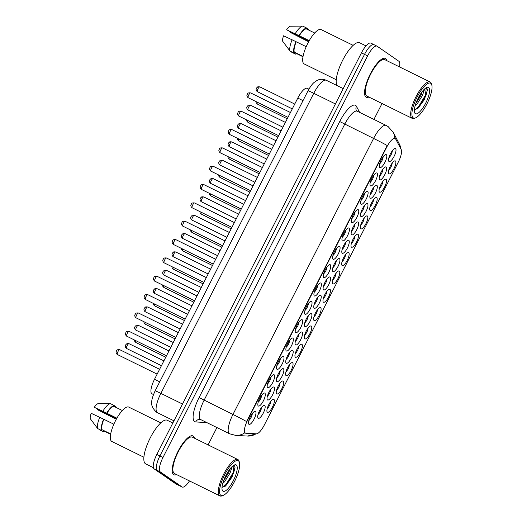 <?xml version="1.0" encoding="UTF-8"?>
<svg xmlns="http://www.w3.org/2000/svg" width="522" height="522" viewBox="0 0 522 522"><rect width="100%" height="100%" fill="white"/><g stroke="black" fill="none" stroke-linecap="round" stroke-linejoin="round"><path stroke-width="0.78" d="M358.02 234.332A7.21 2.205 -63.8 0 1 356.578 242.012A7.21 2.205 -63.8 0 1 351.476 247.167A7.21 2.205 -63.8 0 1 351.097 246.567A7.21 2.205 -63.8 0 1 352.768 239.774A7.21 2.205 -63.8 0 1 357.126 234.313A7.21 2.205 -63.8 0 1 358.02 234.332M351.371 243.389A4.509 1.377 116.2 0 0 354.777 236.466M367.364 215.991A7.21 2.205 -63.8 0 1 365.922 223.67A7.21 2.205 -63.8 0 1 360.826 228.825A7.21 2.205 -63.8 0 1 360.441 228.225A7.21 2.205 -63.8 0 1 362.118 221.432A7.21 2.205 -63.8 0 1 366.477 215.964A7.21 2.205 -63.8 0 1 367.364 215.991M360.722 225.047A4.509 1.377 116.2 0 0 364.128 218.124M376.708 197.649A7.21 2.205 -63.8 0 1 375.272 205.329A7.21 2.205 -63.8 0 1 370.17 210.483A7.21 2.205 -63.8 0 1 369.791 209.877A7.21 2.205 -63.8 0 1 371.462 203.091A7.21 2.205 -63.8 0 1 375.82 197.623A7.21 2.205 -63.8 0 1 376.708 197.649M370.065 206.705A4.509 1.377 116.2 0 0 373.471 199.782M348.67 252.674A7.21 2.205 -63.8 0 1 347.234 260.361A7.21 2.205 -63.8 0 1 342.132 265.509A7.21 2.205 -63.8 0 1 341.753 264.908A7.21 2.205 -63.8 0 1 343.424 258.116A7.21 2.205 -63.8 0 1 347.782 252.655A7.21 2.205 -63.8 0 1 348.67 252.674M342.027 261.731A4.509 1.377 116.2 0 0 345.433 254.808M339.326 271.016A7.21 2.205 -63.8 0 1 337.884 278.702A7.21 2.205 -63.8 0 1 332.788 283.851A7.21 2.205 -63.8 0 1 332.403 283.25A7.21 2.205 -63.8 0 1 334.08 276.458A7.21 2.205 -63.8 0 1 338.439 270.996A7.21 2.205 -63.8 0 1 339.326 271.016M332.684 280.073A4.509 1.377 116.2 0 0 336.09 273.15M386.058 179.3A7.21 2.205 -63.8 0 1 384.616 186.987A7.21 2.205 -63.8 0 1 379.514 192.142A7.21 2.205 -63.8 0 1 379.135 191.535A7.21 2.205 -63.8 0 1 380.806 184.749A7.21 2.205 -63.8 0 1 385.164 179.281A7.21 2.205 -63.8 0 1 386.058 179.3M379.409 188.364A4.509 1.377 116.2 0 0 382.815 181.441M329.982 289.358A7.21 2.205 -63.8 0 1 328.54 297.044A7.21 2.205 -63.8 0 1 323.438 302.192A7.21 2.205 -63.8 0 1 323.059 301.592A7.21 2.205 -63.8 0 1 324.73 294.799A7.21 2.205 -63.8 0 1 329.088 289.338A7.21 2.205 -63.8 0 1 329.982 289.358M323.333 298.414A4.509 1.377 116.2 0 0 326.746 291.491M320.632 307.699A7.21 2.205 -63.8 0 1 319.196 315.386A7.21 2.205 -63.8 0 1 314.094 320.534A7.21 2.205 -63.8 0 1 313.715 319.934A7.21 2.205 -63.8 0 1 315.386 313.148A7.21 2.205 -63.8 0 1 319.745 307.68A7.21 2.205 -63.8 0 1 320.632 307.699M313.99 316.756A4.509 1.377 116.2 0 0 317.396 309.833M311.288 326.041A7.21 2.205 -63.8 0 1 309.853 333.728A7.21 2.205 -63.8 0 1 304.75 338.882A7.21 2.205 -63.8 0 1 304.365 338.276A7.21 2.205 -63.8 0 1 306.042 331.49A7.21 2.205 -63.8 0 1 310.401 326.022A7.21 2.205 -63.8 0 1 311.288 326.041M304.646 335.098A4.509 1.377 116.2 0 0 308.052 328.175M301.944 344.383A7.21 2.205 -63.8 0 1 300.502 352.069A7.21 2.205 -63.8 0 1 295.4 357.224A7.21 2.205 -63.8 0 1 295.021 356.617A7.21 2.205 -63.8 0 1 296.692 349.831A7.21 2.205 -63.8 0 1 301.05 344.363A7.21 2.205 -63.8 0 1 301.944 344.383M295.295 353.44A4.509 1.377 116.2 0 0 298.708 346.517M292.601 362.725A7.21 2.205 -63.8 0 1 291.159 370.411A7.21 2.205 -63.8 0 1 286.056 375.566A7.21 2.205 -63.8 0 1 285.678 374.959A7.21 2.205 -63.8 0 1 287.348 368.173A7.21 2.205 -63.8 0 1 291.707 362.705A7.21 2.205 -63.8 0 1 292.601 362.725M285.952 371.781A4.509 1.377 116.2 0 0 289.358 364.858M283.25 381.067A7.21 2.205 -63.8 0 1 281.815 388.753A7.21 2.205 -63.8 0 1 276.712 393.908A7.21 2.205 -63.8 0 1 276.327 393.301A7.21 2.205 -63.8 0 1 278.004 386.515A7.21 2.205 -63.8 0 1 282.363 381.047A7.21 2.205 -63.8 0 1 283.25 381.067M276.608 390.123A4.509 1.377 116.2 0 0 280.014 383.2M273.906 399.408A7.21 2.205 -63.8 0 1 272.464 407.095A7.21 2.205 -63.8 0 1 267.362 412.249A7.21 2.205 -63.8 0 1 266.983 411.643A7.21 2.205 -63.8 0 1 268.66 404.857A7.21 2.205 -63.8 0 1 273.013 399.389A7.21 2.205 -63.8 0 1 273.906 399.408M267.257 408.465A4.509 1.377 116.2 0 0 270.67 401.548M395.402 160.959A7.21 2.205 -63.8 0 1 393.96 168.645A7.21 2.205 -63.8 0 1 388.857 173.8A7.21 2.205 -63.8 0 1 388.479 173.193A7.21 2.205 -63.8 0 1 390.156 166.407A7.21 2.205 -63.8 0 1 394.515 160.939A7.21 2.205 -63.8 0 1 395.402 160.959M388.759 170.022A4.509 1.377 116.2 0 0 392.166 163.099M367.508 203.684A7.21 2.205 -63.8 0 1 366.066 211.371A7.21 2.205 -63.8 0 1 360.963 216.519A7.21 2.205 -63.8 0 1 360.585 215.919A7.21 2.205 -63.8 0 1 362.255 209.133A7.21 2.205 -63.8 0 1 366.614 203.665A7.21 2.205 -63.8 0 1 367.508 203.684M360.859 212.741A4.509 1.377 116.2 0 0 364.265 205.818M339.47 258.71A7.21 2.205 -63.8 0 1 338.028 266.396A7.21 2.205 -63.8 0 1 332.925 271.551A7.21 2.205 -63.8 0 1 332.547 270.944A7.21 2.205 -63.8 0 1 334.217 264.158A7.21 2.205 -63.8 0 1 338.576 258.69A7.21 2.205 -63.8 0 1 339.47 258.71M332.821 267.766A4.509 1.377 116.2 0 0 336.227 260.843M358.157 222.026A7.21 2.205 -63.8 0 1 356.722 229.713A7.21 2.205 -63.8 0 1 351.619 234.867A7.21 2.205 -63.8 0 1 351.234 234.261A7.21 2.205 -63.8 0 1 352.911 227.475A7.21 2.205 -63.8 0 1 357.27 222.007A7.21 2.205 -63.8 0 1 358.157 222.026M351.515 231.083A4.509 1.377 116.2 0 0 354.921 224.16M330.119 277.051A7.21 2.205 -63.8 0 1 328.684 284.738A7.21 2.205 -63.8 0 1 323.581 289.893A7.21 2.205 -63.8 0 1 323.203 289.286A7.21 2.205 -63.8 0 1 324.873 282.5A7.21 2.205 -63.8 0 1 329.232 277.032A7.21 2.205 -63.8 0 1 330.119 277.051M323.477 286.108A4.509 1.377 116.2 0 0 326.883 279.185M376.851 185.343A7.21 2.205 -63.8 0 1 375.409 193.029A7.21 2.205 -63.8 0 1 370.307 198.177A7.21 2.205 -63.8 0 1 369.928 197.577A7.21 2.205 -63.8 0 1 371.599 190.784A7.21 2.205 -63.8 0 1 375.957 185.323A7.21 2.205 -63.8 0 1 376.851 185.343M370.202 194.399A4.509 1.377 116.2 0 0 373.615 187.476M386.195 167.001A7.21 2.205 -63.8 0 1 384.76 174.687A7.21 2.205 -63.8 0 1 379.657 179.836A7.21 2.205 -63.8 0 1 379.272 179.235A7.21 2.205 -63.8 0 1 380.949 172.443A7.21 2.205 -63.8 0 1 385.308 166.981A7.21 2.205 -63.8 0 1 386.195 167.001M379.553 176.058A4.509 1.377 116.2 0 0 382.959 169.135M348.813 240.368A7.21 2.205 -63.8 0 1 347.371 248.054A7.21 2.205 -63.8 0 1 342.269 253.209A7.21 2.205 -63.8 0 1 341.89 252.602A7.21 2.205 -63.8 0 1 343.567 245.816A7.21 2.205 -63.8 0 1 347.926 240.348A7.21 2.205 -63.8 0 1 348.813 240.368M342.171 249.425A4.509 1.377 116.2 0 0 345.577 242.502M320.776 295.393A7.21 2.205 -63.8 0 1 319.333 303.08A7.21 2.205 -63.8 0 1 314.231 308.234A7.21 2.205 -63.8 0 1 313.852 307.628A7.21 2.205 -63.8 0 1 315.529 300.842A7.21 2.205 -63.8 0 1 319.888 295.374A7.21 2.205 -63.8 0 1 320.776 295.393M314.133 304.45A4.509 1.377 116.2 0 0 317.539 297.533M311.432 313.735A7.21 2.205 -63.8 0 1 309.99 321.421A7.21 2.205 -63.8 0 1 304.887 326.576A7.21 2.205 -63.8 0 1 304.509 325.969A7.21 2.205 -63.8 0 1 306.179 319.183A7.21 2.205 -63.8 0 1 310.538 313.715A7.21 2.205 -63.8 0 1 311.432 313.735M304.783 322.798A4.509 1.377 116.2 0 0 308.189 315.875M302.081 332.077A7.21 2.205 -63.8 0 1 300.646 339.763A7.21 2.205 -63.8 0 1 295.543 344.918A7.21 2.205 -63.8 0 1 295.165 344.311A7.21 2.205 -63.8 0 1 296.835 337.525A7.21 2.205 -63.8 0 1 301.194 332.057A7.21 2.205 -63.8 0 1 302.081 332.077M295.439 341.14A4.509 1.377 116.2 0 0 298.845 334.217M292.738 350.419A7.21 2.205 -63.8 0 1 291.296 358.105A7.21 2.205 -63.8 0 1 286.2 363.26A7.21 2.205 -63.8 0 1 285.815 362.653A7.21 2.205 -63.8 0 1 287.491 355.867A7.21 2.205 -63.8 0 1 291.85 350.399A7.21 2.205 -63.8 0 1 292.738 350.419M286.095 359.482A4.509 1.377 116.2 0 0 289.501 352.559M283.394 368.767A7.21 2.205 -63.8 0 1 281.952 376.447A7.21 2.205 -63.8 0 1 276.849 381.602A7.21 2.205 -63.8 0 1 276.471 380.995A7.21 2.205 -63.8 0 1 278.141 374.209A7.21 2.205 -63.8 0 1 282.5 368.741A7.21 2.205 -63.8 0 1 283.394 368.767M276.745 377.824A4.509 1.377 116.2 0 0 280.151 370.901M274.043 387.109A7.21 2.205 -63.8 0 1 272.608 394.789A7.21 2.205 -63.8 0 1 267.505 399.943A7.21 2.205 -63.8 0 1 267.127 399.343A7.21 2.205 -63.8 0 1 268.797 392.551A7.21 2.205 -63.8 0 1 273.156 387.083A7.21 2.205 -63.8 0 1 274.043 387.109M267.401 396.165A4.509 1.377 116.2 0 0 270.807 389.242M264.7 405.45A7.21 2.205 -63.8 0 1 263.264 413.13A7.21 2.205 -63.8 0 1 258.162 418.285A7.21 2.205 -63.8 0 1 257.777 417.685A7.21 2.205 -63.8 0 1 259.454 410.892A7.21 2.205 -63.8 0 1 263.812 405.424A7.21 2.205 -63.8 0 1 264.7 405.45M258.057 414.507A4.509 1.377 116.2 0 0 261.463 407.584M395.539 148.659A7.21 2.205 -63.8 0 1 394.103 156.339A7.21 2.205 -63.8 0 1 389.001 161.494A7.21 2.205 -63.8 0 1 388.622 160.893A7.21 2.205 -63.8 0 1 390.293 154.101A7.21 2.205 -63.8 0 1 394.652 148.639A7.21 2.205 -63.8 0 1 395.539 148.659M388.897 157.716A4.509 1.377 116.2 0 0 392.303 150.793M376.988 173.036A7.21 2.205 -63.8 0 1 375.553 180.723A7.21 2.205 -63.8 0 1 370.45 185.878A7.21 2.205 -63.8 0 1 370.072 185.271A7.21 2.205 -63.8 0 1 371.742 178.485A7.21 2.205 -63.8 0 1 376.101 173.017A7.21 2.205 -63.8 0 1 376.988 173.036M370.346 182.093A4.509 1.377 116.2 0 0 373.752 175.17M367.645 191.378A7.21 2.205 -63.8 0 1 366.203 199.065A7.21 2.205 -63.8 0 1 361.107 204.219A7.21 2.205 -63.8 0 1 360.722 203.613A7.21 2.205 -63.8 0 1 362.398 196.827A7.21 2.205 -63.8 0 1 366.757 191.359A7.21 2.205 -63.8 0 1 367.645 191.378M361.002 200.435A4.509 1.377 116.2 0 0 364.408 193.512M358.301 209.72A7.21 2.205 -63.8 0 1 356.859 217.406A7.21 2.205 -63.8 0 1 351.756 222.561A7.21 2.205 -63.8 0 1 351.378 221.954A7.21 2.205 -63.8 0 1 353.048 215.168A7.21 2.205 -63.8 0 1 357.407 209.7A7.21 2.205 -63.8 0 1 358.301 209.72M351.652 218.777A4.509 1.377 116.2 0 0 355.058 211.86M348.95 228.062A7.21 2.205 -63.8 0 1 347.515 235.748A7.21 2.205 -63.8 0 1 342.412 240.903A7.21 2.205 -63.8 0 1 342.034 240.296A7.21 2.205 -63.8 0 1 343.704 233.51A7.21 2.205 -63.8 0 1 348.063 228.042A7.21 2.205 -63.8 0 1 348.95 228.062M342.308 237.125A4.509 1.377 116.2 0 0 345.714 230.202M339.607 246.404A7.21 2.205 -63.8 0 1 338.171 254.09A7.21 2.205 -63.8 0 1 333.069 259.245A7.21 2.205 -63.8 0 1 332.684 258.638A7.21 2.205 -63.8 0 1 334.361 251.852A7.21 2.205 -63.8 0 1 338.719 246.384A7.21 2.205 -63.8 0 1 339.607 246.404M332.964 255.467A4.509 1.377 116.2 0 0 336.37 248.544M330.263 264.752A7.21 2.205 -63.8 0 1 328.821 272.432A7.21 2.205 -63.8 0 1 323.718 277.587A7.21 2.205 -63.8 0 1 323.34 276.98A7.21 2.205 -63.8 0 1 325.01 270.194A7.21 2.205 -63.8 0 1 329.369 264.726A7.21 2.205 -63.8 0 1 330.263 264.752M323.614 273.809A4.509 1.377 116.2 0 0 327.026 266.886M320.913 283.094A7.21 2.205 -63.8 0 1 319.477 290.774A7.21 2.205 -63.8 0 1 314.375 295.928A7.21 2.205 -63.8 0 1 313.996 295.322A7.21 2.205 -63.8 0 1 315.666 288.535A7.21 2.205 -63.8 0 1 320.025 283.068A7.21 2.205 -63.8 0 1 320.913 283.094M314.27 292.15A4.509 1.377 116.2 0 0 317.676 285.227M311.569 301.435A7.21 2.205 -63.8 0 1 310.133 309.115A7.21 2.205 -63.8 0 1 305.031 314.27A7.21 2.205 -63.8 0 1 304.646 313.67A7.21 2.205 -63.8 0 1 306.323 306.877A7.21 2.205 -63.8 0 1 310.681 301.409A7.21 2.205 -63.8 0 1 311.569 301.435M304.926 310.492A4.509 1.377 116.2 0 0 308.332 303.569M302.225 319.777A7.21 2.205 -63.8 0 1 300.783 327.457A7.21 2.205 -63.8 0 1 295.68 332.612A7.21 2.205 -63.8 0 1 295.302 332.012A7.21 2.205 -63.8 0 1 296.979 325.219A7.21 2.205 -63.8 0 1 301.331 319.758A7.21 2.205 -63.8 0 1 302.225 319.777M295.576 328.834A4.509 1.377 116.2 0 0 298.989 321.911M292.881 338.119A7.21 2.205 -63.8 0 1 291.439 345.805A7.21 2.205 -63.8 0 1 286.337 350.954A7.21 2.205 -63.8 0 1 285.958 350.353A7.21 2.205 -63.8 0 1 287.629 343.561A7.21 2.205 -63.8 0 1 291.987 338.099A7.21 2.205 -63.8 0 1 292.881 338.119M286.232 347.176A4.509 1.377 116.2 0 0 289.638 340.253M283.531 356.461A7.21 2.205 -63.8 0 1 282.095 364.147A7.21 2.205 -63.8 0 1 276.993 369.295A7.21 2.205 -63.8 0 1 276.614 368.695A7.21 2.205 -63.8 0 1 278.285 361.903A7.21 2.205 -63.8 0 1 282.643 356.441A7.21 2.205 -63.8 0 1 283.531 356.461M276.888 365.517A4.509 1.377 116.2 0 0 280.294 358.594M274.187 374.803A7.21 2.205 -63.8 0 1 272.745 382.489A7.21 2.205 -63.8 0 1 267.642 387.637A7.21 2.205 -63.8 0 1 267.264 387.037A7.21 2.205 -63.8 0 1 268.941 380.244A7.21 2.205 -63.8 0 1 273.3 374.783A7.21 2.205 -63.8 0 1 274.187 374.803M267.545 383.859A4.509 1.377 116.2 0 0 270.951 376.936M264.843 393.144A7.21 2.205 -63.8 0 1 263.401 400.831A7.21 2.205 -63.8 0 1 258.299 405.979A7.21 2.205 -63.8 0 1 257.92 405.379A7.21 2.205 -63.8 0 1 259.591 398.593A7.21 2.205 -63.8 0 1 263.949 393.125A7.21 2.205 -63.8 0 1 264.843 393.144M258.194 402.201A4.509 1.377 116.2 0 0 261.6 395.278M255.493 411.486A7.21 2.205 -63.8 0 1 254.057 419.173A7.21 2.205 -63.8 0 1 248.955 424.327A7.21 2.205 -63.8 0 1 248.576 423.72A7.21 2.205 -63.8 0 1 250.247 416.934A7.21 2.205 -63.8 0 1 254.605 411.466A7.21 2.205 -63.8 0 1 255.493 411.486M248.85 420.543A4.509 1.377 116.2 0 0 252.257 413.62M386.339 154.695A7.21 2.205 -63.8 0 1 384.897 162.381A7.21 2.205 -63.8 0 1 379.794 167.536A7.21 2.205 -63.8 0 1 379.416 166.929A7.21 2.205 -63.8 0 1 381.086 160.143A7.21 2.205 -63.8 0 1 385.445 154.675A7.21 2.205 -63.8 0 1 386.339 154.695M379.69 163.751A4.509 1.377 116.2 0 0 383.096 156.828M153.488 394.547L151.974 393.803A13.52 4.13 -63.8 0 1 151.811 393.705A13.52 4.13 -63.8 0 1 154.505 379.298L297.794 98.077A13.52 4.13 -63.8 0 1 307.197 88.322L308.907 89.164M245.849 433.24A12.169 3.719 -63.8 0 1 245.373 433.116A12.169 3.719 -63.8 0 1 245.229 433.032A12.169 3.719 -63.8 0 1 247.656 420.066L386.658 147.256A12.169 3.719 -63.8 0 1 395.121 138.474A12.169 3.719 -63.8 0 1 395.722 139.1L401.209 149.586A12.169 3.719 -63.8 0 1 398.332 162.022L264.373 424.921A12.169 3.719 -63.8 0 1 256.387 433.828L245.849 433.24M173.604 474.602A21.63 6.61 116.2 0 0 173.865 474.752A21.63 6.61 116.2 0 0 176.527 474.557A21.63 6.61 116.2 0 1 173.865 474.752A21.63 6.61 116.2 0 1 173.604 474.602A21.63 6.61 116.2 0 1 177.702 451.987A21.63 6.61 116.2 0 1 192.97 435.935A21.63 6.61 116.2 0 0 177.702 451.987A21.63 6.61 116.2 0 0 173.604 474.602M194.438 438.167A21.63 6.61 116.2 0 0 193.231 436.085A21.63 6.61 116.2 0 0 192.97 435.935A21.63 6.61 116.2 0 1 193.231 436.085A21.63 6.61 116.2 0 1 194.438 438.167M365.961 97.085A21.63 6.61 116.2 0 0 366.216 97.236A21.63 6.61 116.2 0 0 368.878 97.04A21.63 6.61 116.2 0 1 366.216 97.236A21.63 6.61 116.2 0 1 365.961 97.085A21.63 6.61 116.2 0 1 370.059 74.47A21.63 6.61 116.2 0 1 385.321 58.418A21.63 6.61 116.2 0 0 370.059 74.47A21.63 6.61 116.2 0 0 365.961 97.085M386.789 60.65A21.63 6.61 116.2 0 0 385.582 58.575A21.63 6.61 116.2 0 0 385.321 58.418A21.63 6.61 116.2 0 1 385.582 58.575A21.63 6.61 116.2 0 1 386.789 60.65M246.56 421.541L387.2 145.527A15.771 0.679 -153 0 0 373.595 138.434A18.029 5.514 -63.8 0 1 386.136 125.424L357.257 111.212A18.029 5.514 116.2 0 0 344.722 124.223L204.082 400.237A18.029 5.514 116.2 0 0 200.487 419.453A18.029 5.514 116.2 0 0 200.702 419.577L199.841 419.342A4.509 4.254 93.2 0 0 195.737 421.952A22.537 6.89 -63.8 0 1 199.091 397.555L339.724 121.535L373.595 138.434L232.956 414.448A15.771 0.679 27 0 1 246.56 421.541M245.288 432.966L244.518 432.444M399.461 66.881A13.52 4.13 116.2 0 0 398.906 61.276L377.165 46.243A13.52 4.13 116.2 0 0 377.001 46.145L373.922 44.631A13.52 4.13 116.2 0 0 364.519 54.386L159.895 455.974A13.52 4.13 116.2 0 0 157.2 470.381L178.948 485.414A13.52 4.13 116.2 0 0 179.105 485.512A13.52 4.13 116.2 0 1 178.948 485.414L157.2 470.381A13.52 4.13 116.2 0 1 159.895 455.974L364.519 54.386A13.52 4.13 116.2 0 1 373.922 44.631A13.52 4.13 116.2 0 1 374.085 44.722M377.001 46.145A13.52 4.13 116.2 0 0 367.599 55.906L162.975 457.487A13.52 4.13 116.2 0 0 160.28 471.901L182.028 486.935A13.52 4.13 116.2 0 0 182.185 487.026A13.52 4.13 116.2 0 0 189.486 480.938M208.095 444.888L216.917 427.564M373.928 119.414L382.032 103.513M373.922 44.631L370.842 43.117A13.52 4.13 116.2 0 0 361.439 52.872L156.815 454.46A13.52 4.13 116.2 0 0 154.12 468.867L175.868 483.901A13.52 4.13 116.2 0 0 176.025 483.998L182.185 487.026M238.41 460.835A19.379 5.925 116.2 0 0 224.695 474.681A19.379 5.925 116.2 0 0 220.826 495.332A19.379 5.925 116.2 0 0 223.22 495.391A19.379 5.925 116.2 0 0 234.933 480.697A19.379 5.925 116.2 0 0 239.428 462.453A19.379 5.925 116.2 0 0 238.41 460.835M239.428 462.453L239.115 461.35A20.28 6.199 116.2 0 0 238.045 459.647A20.28 6.199 116.2 0 0 237.804 459.51A20.28 6.199 116.2 0 0 223.488 474.557A20.28 6.199 116.2 0 0 219.651 495.756A20.28 6.199 116.2 0 0 219.892 495.9A20.28 6.199 116.2 0 0 222.15 495.815L223.22 495.391M237.804 459.51L192.37 437.149A20.28 6.199 116.2 0 0 178.061 452.196A20.28 6.199 116.2 0 0 174.218 473.395A20.28 6.199 116.2 0 0 174.459 473.539L219.892 495.9M172.841 423.016L167.216 420.243A24.338 7.438 116.2 0 0 150.036 438.304A24.338 7.438 116.2 0 0 145.429 463.745A24.338 7.438 116.2 0 0 145.723 463.914L153.396 467.692M160.809 422.866L128.732 407.082A19.151 5.853 116.2 0 0 115.218 421.293A19.151 5.853 116.2 0 0 111.591 441.318A19.151 5.853 116.2 0 0 111.819 441.455L143.889 457.239M222.737 483.483L224.617 481.741L230.052 473.069L230.978 470.348L230.894 467.869M229.921 469.043L228.832 472.469L223.514 481.01M222.026 487.209L225.452 486.067L231.996 477.147L235.004 467.666L234.626 465.82L233.562 465.441M222.953 491.163A14.694 4.489 116.2 0 0 233.347 480.664A14.694 4.489 116.2 0 0 236.283 465.004A14.694 4.489 116.2 0 0 234.469 464.958A14.694 4.489 116.2 0 0 225.589 476.097A14.694 4.489 116.2 0 0 222.176 489.93A14.694 4.489 116.2 0 0 222.953 491.163M116.308 419.212L113.822 418.037A14.42 4.411 116.2 0 0 113.835 417.998M110.638 434.271L103.65 430.833L103.225 431.661A14.42 4.411 116.2 0 0 104.459 431.231M113.848 424.21L103.871 419.296A13.52 4.13 116.2 0 0 101.927 429.645L110.69 433.958M97.399 409.072L98.521 410.22L113.822 418.037M103.871 419.296L91.213 413.307A9.011 2.754 116.2 0 0 90.215 418.605L97.66 428.575L101.509 430.474L101.927 429.645M99.78 417.235A14.42 4.411 116.2 0 0 97.66 428.575M114.09 405.783L115.943 406.697L115.662 407.251M116.145 407.486A14.42 4.411 116.2 0 0 115.943 406.697M103.225 431.661L99.376 429.763M103.63 419.133A14.42 4.411 116.2 0 0 101.509 430.474M232.375 466.407L230.978 470.348M122.318 410.527L113.803 406.338A13.52 4.13 116.2 0 0 106.932 413.28L116.889 418.174M113.803 406.338L114.227 405.509L110.377 403.617L97.797 403.734A9.011 2.754 116.2 0 0 94.28 407.284L116.674 418.559M94.28 407.284L106.932 413.28M110.377 403.617A14.42 4.411 116.2 0 0 102.847 411.219M114.227 405.509A14.42 4.411 116.2 0 0 106.697 413.117M233.96 465.461L232.962 472.912L226.124 484.344L222.75 487.346M235.011 467.568L233.575 473.219L226.737 484.644L225.002 486.406M228.74 470.661L224.199 479.189M116.523 418.827L97.255 409.346M430.761 83.318A19.379 5.925 116.2 0 0 417.052 97.164A19.379 5.925 116.2 0 0 413.183 117.815A19.379 5.925 116.2 0 0 415.571 117.874A19.379 5.925 116.2 0 0 427.29 103.18A19.379 5.925 116.2 0 0 431.785 84.942A19.379 5.925 116.2 0 0 430.761 83.318M431.785 84.942L431.466 83.833A20.28 6.199 116.2 0 0 430.402 82.137A20.28 6.199 116.2 0 0 430.154 81.993A20.28 6.199 116.2 0 0 415.845 97.04A20.28 6.199 116.2 0 0 412.002 118.24A20.28 6.199 116.2 0 0 412.243 118.383A20.28 6.199 116.2 0 0 414.507 118.298L415.571 117.874M430.154 81.993L384.727 59.632A20.28 6.199 116.2 0 0 370.411 74.679A20.28 6.199 116.2 0 0 366.574 95.885A20.28 6.199 116.2 0 0 366.816 96.022L412.243 118.383M366 45.897L359.567 42.732A24.338 7.438 116.2 0 0 342.993 59.612A24.338 7.438 116.2 0 0 337.179 85.641M353.159 45.355L321.089 29.565A19.151 5.853 116.2 0 0 307.569 43.776A19.151 5.853 116.2 0 0 303.941 63.801A19.151 5.853 116.2 0 0 304.169 63.938L336.246 79.722M415.088 105.966L416.974 104.224L422.409 95.552L423.335 92.831L423.244 90.352M422.272 91.533L421.182 94.952L415.864 103.493M414.383 109.692L417.802 108.55L424.353 99.637L427.361 90.156L426.976 88.303L425.919 87.924M415.303 113.646A14.694 4.489 116.2 0 0 425.704 103.147A14.694 4.489 116.2 0 0 428.634 87.487A14.694 4.489 116.2 0 0 426.82 87.442A14.694 4.489 116.2 0 0 417.939 98.586A14.694 4.489 116.2 0 0 414.533 112.419A14.694 4.489 116.2 0 0 415.303 113.646M308.659 41.701L306.173 40.52A14.42 4.411 116.2 0 0 306.192 40.481M302.988 56.754L296 53.316L295.582 54.144A14.42 4.411 116.2 0 0 296.809 53.714M306.205 46.693L296.222 41.78A13.52 4.13 116.2 0 0 294.284 52.128L303.047 56.441M289.749 31.561L290.878 32.703L306.173 40.52M296.222 41.78L283.563 35.79A9.011 2.754 116.2 0 0 282.572 41.094L290.01 51.058L293.86 52.957L294.284 52.128M292.137 39.724A14.42 4.411 116.2 0 0 290.01 51.058M306.44 28.266L308.3 29.18L308.013 29.734M308.495 29.969A14.42 4.411 116.2 0 0 308.3 29.18M295.582 54.144L291.726 52.246M295.987 41.616A14.42 4.411 116.2 0 0 293.86 52.957M424.732 88.89L423.335 92.831M314.675 33.01L306.16 28.821A13.52 4.13 116.2 0 0 299.289 35.764L309.246 40.664M306.16 28.821L306.584 27.992L302.727 26.1L290.154 26.217A9.011 2.754 116.2 0 0 286.63 29.774L309.024 41.042M286.63 29.774L299.289 35.764M302.727 26.1A14.42 4.411 116.2 0 0 295.204 33.702M306.584 27.992A14.42 4.411 116.2 0 0 299.054 35.6M426.317 87.944L425.319 95.402L418.474 106.827L415.107 109.829M427.361 90.058L425.932 95.702L419.088 107.127L417.359 108.889M421.097 93.144L416.556 101.673M308.874 41.31L289.612 31.829M386.658 147.256L386.28 147.073M247.656 420.066L247.278 419.877M159.719 381.863L154.505 379.298M303.001 100.642L297.794 98.077M339.724 121.535A22.537 6.89 -63.8 0 1 355.671 105.431A22.537 6.89 -63.8 0 1 356.506 106.423L359.619 112.374M200.702 419.577L229.576 433.789A18.029 5.514 -63.8 0 1 229.36 433.665A18.029 5.514 -63.8 0 1 232.956 414.448L199.091 397.555M229.576 433.789L235.755 435.407A15.771 14.897 -86.8 0 0 244.772 432.81M400.85 148.894A15.771 14.655 -27.6 0 0 399.369 144.065L401.059 149.305M256.648 433.815L247.493 436.059A15.771 14.897 -86.8 0 0 256.002 433.802M394.815 138.323A15.771 14.655 -27.6 0 0 393.255 132.379L399.369 144.065M206.771 422.566L195.737 421.952M367.599 55.906L361.439 52.872M162.975 457.487L156.815 454.46M160.28 471.901L154.12 468.867M182.028 486.935L175.868 483.901M357.257 111.212L356.363 110.41A4.509 4.189 152.4 0 1 356.506 106.423M335.411 103.95L313.768 93.301A9.011 0.391 -153 0 0 308.026 90.789C310.401 86.476 312.502 83.644 314.329 82.287L317.03 80.473C318.068 79.873 321.539 78.267 326.309 80.29A18.029 5.514 116.2 0 0 313.768 93.301L160.867 393.386A18.029 5.514 116.2 0 0 157.266 412.595A18.029 5.514 116.2 0 0 157.481 412.726L173.95 420.83M182.511 404.035L160.867 393.386A9.011 0.391 -153 0 0 155.125 390.874L308.026 90.789M250.697 92.955A2.701 0.829 116.2 0 0 250.664 92.936A2.701 0.829 116.2 0 0 248.753 94.945A2.701 0.829 116.2 0 0 248.244 97.771A2.701 0.829 116.2 0 0 248.276 97.79A2.701 0.829 116.2 0 0 248.309 97.803M259.904 86.92A2.701 0.829 116.2 0 0 259.871 86.9A2.701 0.829 116.2 0 0 257.959 88.903A2.701 0.829 116.2 0 0 257.45 91.735A2.701 0.829 116.2 0 0 257.483 91.748A2.701 0.829 116.2 0 0 257.516 91.768M257.379 102.266A2.701 0.829 116.2 0 0 257.307 104.035A2.701 0.829 116.2 0 0 257.339 104.054A2.701 0.829 116.2 0 0 257.372 104.067M241.347 111.297A2.701 0.829 116.2 0 0 241.321 111.277A2.701 0.829 116.2 0 0 239.409 113.287A2.701 0.829 116.2 0 0 238.9 116.112A2.701 0.829 116.2 0 0 238.932 116.132A2.701 0.829 116.2 0 0 238.965 116.145M232.003 129.639A2.701 0.829 116.2 0 0 231.97 129.619A2.701 0.829 116.2 0 0 230.065 131.629A2.701 0.829 116.2 0 0 229.549 134.454A2.701 0.829 116.2 0 0 229.582 134.474A2.701 0.829 116.2 0 0 229.621 134.487M222.659 147.98A2.701 0.829 116.2 0 0 222.626 147.961A2.701 0.829 116.2 0 0 220.715 149.971A2.701 0.829 116.2 0 0 220.206 152.796A2.701 0.829 116.2 0 0 220.238 152.815A2.701 0.829 116.2 0 0 220.271 152.829M213.315 166.322A2.701 0.829 116.2 0 0 213.283 166.303A2.701 0.829 116.2 0 0 211.371 168.312A2.701 0.829 116.2 0 0 210.862 171.138A2.701 0.829 116.2 0 0 210.895 171.157A2.701 0.829 116.2 0 0 210.927 171.17M250.553 105.261A2.701 0.829 116.2 0 0 250.521 105.242A2.701 0.829 116.2 0 0 248.616 107.245A2.701 0.829 116.2 0 0 248.1 110.077A2.701 0.829 116.2 0 0 248.133 110.096A2.701 0.829 116.2 0 0 248.172 110.109M241.21 123.603A2.701 0.829 116.2 0 0 241.177 123.584A2.701 0.829 116.2 0 0 239.272 125.587A2.701 0.829 116.2 0 0 238.756 128.419A2.701 0.829 116.2 0 0 238.789 128.438A2.701 0.829 116.2 0 0 238.822 128.451M231.866 141.945A2.701 0.829 116.2 0 0 231.833 141.925A2.701 0.829 116.2 0 0 229.921 143.928A2.701 0.829 116.2 0 0 229.412 146.76A2.701 0.829 116.2 0 0 229.445 146.78A2.701 0.829 116.2 0 0 229.478 146.793M222.516 160.287A2.701 0.829 116.2 0 0 222.483 160.267A2.701 0.829 116.2 0 0 220.578 162.277A2.701 0.829 116.2 0 0 220.062 165.102A2.701 0.829 116.2 0 0 220.095 165.122A2.701 0.829 116.2 0 0 220.134 165.135M248.028 120.608A2.701 0.829 116.2 0 0 247.963 122.376A2.701 0.829 116.2 0 0 247.996 122.396A2.701 0.829 116.2 0 0 248.028 122.409M238.684 138.95A2.701 0.829 116.2 0 0 238.619 140.718A2.701 0.829 116.2 0 0 238.645 140.738A2.701 0.829 116.2 0 0 238.684 140.751M229.341 157.292A2.701 0.829 116.2 0 0 229.269 159.06A2.701 0.829 116.2 0 0 229.302 159.079A2.701 0.829 116.2 0 0 229.341 159.099M219.99 175.64A2.701 0.829 116.2 0 0 219.925 177.408A2.701 0.829 116.2 0 0 219.958 177.421A2.701 0.829 116.2 0 0 219.99 177.441M203.965 184.664A2.701 0.829 116.2 0 0 203.932 184.651A2.701 0.829 116.2 0 0 202.027 186.654A2.701 0.829 116.2 0 0 201.512 189.479A2.701 0.829 116.2 0 0 201.544 189.499A2.701 0.829 116.2 0 0 201.583 189.512M194.621 203.012A2.701 0.829 116.2 0 0 194.589 202.993A2.701 0.829 116.2 0 0 192.677 204.996A2.701 0.829 116.2 0 0 192.168 207.821A2.701 0.829 116.2 0 0 192.2 207.841A2.701 0.829 116.2 0 0 192.233 207.854M185.277 221.354A2.701 0.829 116.2 0 0 185.245 221.335A2.701 0.829 116.2 0 0 183.333 223.338A2.701 0.829 116.2 0 0 182.824 226.163A2.701 0.829 116.2 0 0 182.857 226.183A2.701 0.829 116.2 0 0 182.889 226.196M175.927 239.696A2.701 0.829 116.2 0 0 175.894 239.676A2.701 0.829 116.2 0 0 173.989 241.679A2.701 0.829 116.2 0 0 173.474 244.505A2.701 0.829 116.2 0 0 173.506 244.524A2.701 0.829 116.2 0 0 173.545 244.544M213.172 178.628A2.701 0.829 116.2 0 0 213.139 178.609A2.701 0.829 116.2 0 0 211.234 180.619A2.701 0.829 116.2 0 0 210.718 183.444A2.701 0.829 116.2 0 0 210.751 183.463A2.701 0.829 116.2 0 0 210.784 183.476M203.828 196.97A2.701 0.829 116.2 0 0 203.795 196.951A2.701 0.829 116.2 0 0 201.883 198.96A2.701 0.829 116.2 0 0 201.375 201.786A2.701 0.829 116.2 0 0 201.407 201.805A2.701 0.829 116.2 0 0 201.44 201.818M194.478 215.312A2.701 0.829 116.2 0 0 194.445 215.292A2.701 0.829 116.2 0 0 192.54 217.302A2.701 0.829 116.2 0 0 192.024 220.127A2.701 0.829 116.2 0 0 192.057 220.147A2.701 0.829 116.2 0 0 192.096 220.16M185.134 233.654A2.701 0.829 116.2 0 0 185.101 233.634A2.701 0.829 116.2 0 0 183.196 235.644A2.701 0.829 116.2 0 0 182.68 238.469A2.701 0.829 116.2 0 0 182.713 238.489A2.701 0.829 116.2 0 0 182.746 238.502M210.647 193.982A2.701 0.829 116.2 0 0 210.581 195.75A2.701 0.829 116.2 0 0 210.614 195.77A2.701 0.829 116.2 0 0 210.647 195.783M201.303 212.323A2.701 0.829 116.2 0 0 201.231 214.092A2.701 0.829 116.2 0 0 201.264 214.111A2.701 0.829 116.2 0 0 201.303 214.124M191.952 230.665A2.701 0.829 116.2 0 0 191.887 232.434A2.701 0.829 116.2 0 0 191.92 232.453A2.701 0.829 116.2 0 0 191.952 232.466M166.583 258.038A2.701 0.829 116.2 0 0 166.551 258.018A2.701 0.829 116.2 0 0 164.645 260.021A2.701 0.829 116.2 0 0 164.13 262.853A2.701 0.829 116.2 0 0 164.162 262.866A2.701 0.829 116.2 0 0 164.195 262.886M157.239 276.379A2.701 0.829 116.2 0 0 157.207 276.36A2.701 0.829 116.2 0 0 155.295 278.363A2.701 0.829 116.2 0 0 154.786 281.195A2.701 0.829 116.2 0 0 154.819 281.214A2.701 0.829 116.2 0 0 154.851 281.227M147.889 294.721A2.701 0.829 116.2 0 0 147.856 294.702A2.701 0.829 116.2 0 0 145.951 296.705A2.701 0.829 116.2 0 0 145.436 299.537A2.701 0.829 116.2 0 0 145.468 299.556A2.701 0.829 116.2 0 0 145.507 299.569M138.545 313.063A2.701 0.829 116.2 0 0 138.513 313.043A2.701 0.829 116.2 0 0 136.607 315.047A2.701 0.829 116.2 0 0 136.092 317.878A2.701 0.829 116.2 0 0 136.125 317.898A2.701 0.829 116.2 0 0 136.157 317.911M129.202 331.405A2.701 0.829 116.2 0 0 129.169 331.385A2.701 0.829 116.2 0 0 127.257 333.395A2.701 0.829 116.2 0 0 126.748 336.22A2.701 0.829 116.2 0 0 126.781 336.24A2.701 0.829 116.2 0 0 126.813 336.253M119.851 349.747A2.701 0.829 116.2 0 0 119.819 349.727A2.701 0.829 116.2 0 0 117.913 351.737A2.701 0.829 116.2 0 0 117.404 354.562A2.701 0.829 116.2 0 0 117.43 354.582A2.701 0.829 116.2 0 0 117.47 354.595M175.79 251.995A2.701 0.829 116.2 0 0 175.757 251.976A2.701 0.829 116.2 0 0 173.846 253.986A2.701 0.829 116.2 0 0 173.337 256.811A2.701 0.829 116.2 0 0 173.369 256.831A2.701 0.829 116.2 0 0 173.402 256.844M166.44 270.337A2.701 0.829 116.2 0 0 166.414 270.318A2.701 0.829 116.2 0 0 164.502 272.327A2.701 0.829 116.2 0 0 163.993 275.153A2.701 0.829 116.2 0 0 164.025 275.172A2.701 0.829 116.2 0 0 164.058 275.185M157.096 288.679A2.701 0.829 116.2 0 0 157.063 288.666A2.701 0.829 116.2 0 0 155.158 290.669A2.701 0.829 116.2 0 0 154.642 293.495A2.701 0.829 116.2 0 0 154.675 293.514A2.701 0.829 116.2 0 0 154.714 293.527M147.752 307.027A2.701 0.829 116.2 0 0 147.719 307.008A2.701 0.829 116.2 0 0 145.808 309.011A2.701 0.829 116.2 0 0 145.299 311.836A2.701 0.829 116.2 0 0 145.331 311.856A2.701 0.829 116.2 0 0 145.364 311.869M138.408 325.369A2.701 0.829 116.2 0 0 138.376 325.35A2.701 0.829 116.2 0 0 136.464 327.353A2.701 0.829 116.2 0 0 135.955 330.178A2.701 0.829 116.2 0 0 135.988 330.198A2.701 0.829 116.2 0 0 136.02 330.217M129.058 343.711A2.701 0.829 116.2 0 0 129.025 343.691A2.701 0.829 116.2 0 0 127.12 345.694A2.701 0.829 116.2 0 0 126.605 348.526A2.701 0.829 116.2 0 0 126.637 348.539A2.701 0.829 116.2 0 0 126.676 348.559M182.609 249.007A2.701 0.829 116.2 0 0 182.543 250.775A2.701 0.829 116.2 0 0 182.576 250.795A2.701 0.829 116.2 0 0 182.609 250.808M173.265 267.349A2.701 0.829 116.2 0 0 173.193 269.117A2.701 0.829 116.2 0 0 173.226 269.137A2.701 0.829 116.2 0 0 173.265 269.15M163.915 285.691A2.701 0.829 116.2 0 0 163.849 287.459A2.701 0.829 116.2 0 0 163.882 287.478A2.701 0.829 116.2 0 0 163.915 287.491M154.571 304.032A2.701 0.829 116.2 0 0 154.505 305.801A2.701 0.829 116.2 0 0 154.538 305.82A2.701 0.829 116.2 0 0 154.571 305.833M145.227 322.374A2.701 0.829 116.2 0 0 145.155 324.142A2.701 0.829 116.2 0 0 145.188 324.162A2.701 0.829 116.2 0 0 145.227 324.175M135.883 340.716A2.701 0.829 116.2 0 0 135.811 342.484A2.701 0.829 116.2 0 0 135.844 342.504A2.701 0.829 116.2 0 0 135.877 342.517M245.373 433.116L244.864 432.868M395.121 138.474L394.436 138.141M393.255 132.379L388.166 126.618L386.136 125.424M235.755 435.407L247.493 436.059M157.481 412.726L156.228 411.988C152.613 408.387 151.126 405.065 151.765 402.038C151.595 399.924 152.718 396.205 155.125 390.874M326.309 80.29L343.222 88.616M287.987 117.333L247.983 97.621C246.808 96.244 246.586 95.141 247.324 94.306C247.506 93.066 248.622 92.609 250.664 92.936L290.441 112.517M294.747 104.067L259.871 86.9C256.778 86.521 258.201 86.972 257.02 87.526C255.767 88.805 255.826 90.156 257.189 91.578L292.294 108.883M256.067 101.62L256.204 102.808L257.339 104.054L287.25 118.775M278.637 135.674L238.639 115.962C237.464 114.586 237.242 113.483 237.98 112.648C238.162 111.408 239.272 110.951 241.321 111.277L281.097 130.859M269.293 154.016L229.295 134.304C228.114 132.927 227.899 131.825 228.629 130.989C228.819 129.75 229.928 129.293 231.97 129.619L271.747 149.201M259.949 172.358L219.945 152.646C218.77 151.269 218.548 150.166 219.286 149.338C219.468 148.091 220.584 147.635 222.626 147.961L262.403 167.542M250.599 190.7L210.601 170.988C209.426 169.611 209.205 168.508 209.942 167.679C210.125 166.433 211.24 165.976 213.283 166.303L253.059 185.884M285.403 122.409L250.521 105.242C247.435 104.863 248.857 105.314 247.676 105.868C246.423 107.147 246.482 108.504 247.846 109.92L282.944 127.224M276.053 140.751L241.177 123.584C238.091 123.205 239.513 123.655 238.326 124.21C237.079 125.489 237.132 126.846 238.495 128.262L273.6 145.566M266.709 159.093L231.833 141.925C228.74 141.547 230.163 141.997 228.982 142.552C227.729 143.837 227.788 145.188 229.151 146.604L264.256 163.908M257.366 177.434L222.483 160.267C219.397 159.889 220.819 160.339 219.638 160.893C218.385 162.179 218.444 163.53 219.808 164.945L254.906 182.25M246.723 119.969L246.86 121.15L247.996 122.396L277.906 137.116M237.373 138.31L237.517 139.498L238.645 140.738L268.556 155.458M228.029 156.652L228.166 157.84L229.302 159.079L259.212 173.8M218.685 174.994L218.822 176.182L219.958 177.421L249.868 192.142M241.255 209.041L201.257 189.329C200.076 187.953 199.861 186.85 200.592 186.021C200.781 184.775 201.89 184.318 203.932 184.651L243.709 204.226M231.912 227.383L191.907 207.671C190.732 206.294 190.51 205.192 191.248 204.363C191.43 203.117 192.546 202.66 194.589 202.993L234.365 222.568M222.568 245.732L182.563 226.013C181.388 224.636 181.167 223.533 181.904 222.705C182.087 221.458 183.202 221.002 185.245 221.335L225.021 240.91M213.217 264.073L173.219 244.355C172.038 242.978 171.823 241.875 172.554 241.047C172.743 239.8 173.852 239.344 175.894 239.676L215.677 259.251M248.015 195.776L213.139 178.609C210.053 178.23 211.475 178.681 210.288 179.235C209.041 180.521 209.094 181.871 210.457 183.294L245.562 200.592M238.671 214.118L203.795 196.951C200.702 196.572 202.125 197.022 200.944 197.577C199.691 198.862 199.75 200.213 201.114 201.636L236.218 218.94M229.328 232.46L194.445 215.292C191.359 214.914 192.781 215.364 191.6 215.919C190.347 217.204 190.406 218.555 191.77 219.977L226.868 237.282M219.977 250.801L185.101 233.634C182.015 233.262 183.437 233.706 182.25 234.261C181.003 235.546 181.056 236.897 182.419 238.319L217.524 255.623M209.335 193.336L209.479 194.523L210.614 195.77L240.518 210.49M199.991 211.678L200.128 212.865L201.264 214.111L231.174 228.832M190.647 230.019L190.784 231.207L191.92 232.453L221.83 247.174M203.874 282.415L163.869 262.697C162.694 261.326 162.472 260.217 163.21 259.388C163.393 258.142 164.508 257.685 166.551 258.018L206.327 277.593M194.53 300.757L154.525 281.038C153.351 279.668 153.129 278.559 153.866 277.73C154.049 276.484 155.165 276.027 157.207 276.36L196.983 295.935M185.179 319.099L145.181 299.38C144 298.01 143.785 296.907 144.522 296.072C144.705 294.826 145.814 294.369 147.856 294.702L187.639 314.277M175.836 337.44L135.831 317.722C134.656 316.352 134.435 315.249 135.172 314.414C135.355 313.174 136.47 312.711 138.513 313.043L178.289 332.618M166.492 355.782L126.487 336.064C125.313 334.693 125.091 333.591 125.828 332.755C126.011 331.516 127.127 331.059 129.169 331.385L168.945 350.96M157.142 374.124L117.143 354.412C115.969 353.035 115.747 351.932 116.484 351.097C116.667 349.857 117.776 349.401 119.819 349.727L159.601 369.302M210.634 269.143L175.757 251.976C172.665 251.604 174.087 252.048 172.906 252.609C171.66 253.888 171.712 255.238 173.076 256.661L208.18 273.965M201.29 287.485L166.414 270.318C163.321 269.946 164.743 270.389 163.562 270.951C162.309 272.23 162.368 273.58 163.732 275.003L198.83 292.307M191.939 305.827L157.063 288.666C153.977 288.288 155.399 288.731 154.218 289.292C152.966 290.571 153.024 291.922 154.388 293.344L189.486 310.649M182.596 324.169L147.719 307.008C144.633 306.629 146.049 307.073 144.868 307.634C143.622 308.913 143.674 310.264 145.038 311.686L180.142 328.99M173.252 342.51L138.376 325.35C135.283 324.971 136.705 325.415 135.524 325.976C134.271 327.255 134.33 328.606 135.694 330.028L170.792 347.332M163.901 360.852L129.025 343.691C125.939 343.313 127.361 343.757 126.18 344.318C124.928 345.597 124.986 346.947 126.35 348.37L161.448 365.674M181.297 248.361L181.441 249.549L182.576 250.795L212.487 265.515M171.953 266.703L172.09 267.89L173.226 269.137L203.136 283.857M162.61 285.045L162.747 286.232L163.882 287.478L193.792 302.199M153.259 303.386L153.403 304.574L154.538 305.82L184.449 320.541M143.915 321.728L144.059 322.916L145.188 324.162L175.098 338.882M134.572 340.07L134.709 341.257L135.844 342.504L165.755 357.224"/></g></svg>
